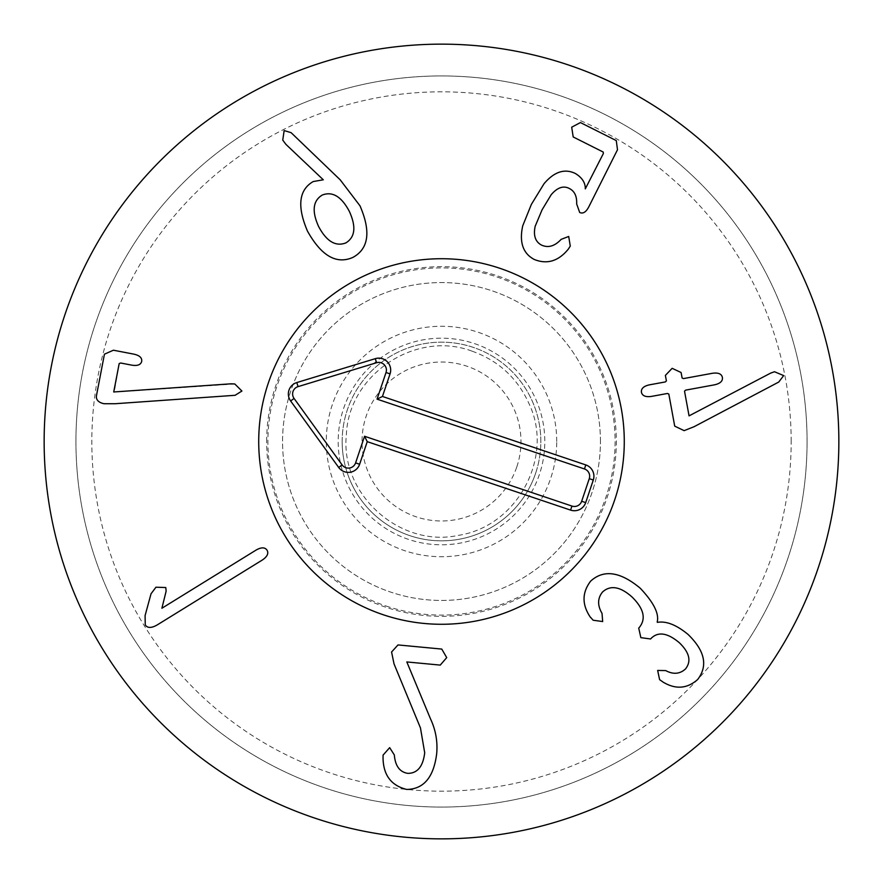 <?xml version="1.0" encoding="UTF-8"?>
<svg xmlns="http://www.w3.org/2000/svg" width="883" height="883" viewBox="0 0 883 883"><rect width="100%" height="100%" fill="white"/><g stroke="black" fill="none" stroke-linecap="round" stroke-linejoin="round"><path stroke-width="0.66" stroke-dasharray="4.42 3.31" d="M234.79 383.973L114.249 392.074L119.183 363.553L120.673 363.012L131.666 365.12C137.45 366.092 140.794 364.834 141.699 361.357C142.152 357.781 139.514 355.374 133.775 354.127L113.399 350.209L104.437 354.193L96.424 395.871C95.982 399.867 98.488 402.482 103.951 403.719L114.922 403.741L235.11 395.297L241.909 391.037L234.79 383.973M256.081 550.076L161.898 608.244L166.125 591.191L165.794 587.548L155.96 587.206L151.037 593.773L145.088 615.572L145.254 624.932C147.428 628.188 151.346 628.232 157.031 625.043L262.251 560.065C267.24 556.709 268.84 553.42 267.063 550.197C264.966 547.151 261.313 547.118 256.081 550.076M391.577 652.007L394.028 663.884L420.463 727.945L424.701 752.746C423.078 766.488 417.449 773.365 407.814 773.365C399.745 772.095 395.253 765.958 394.326 754.954L389.668 747.658L383.067 755.12L383.045 758.276C383.421 775.252 391.301 785.638 406.699 789.435C423.73 789.17 433.719 777.272 436.677 753.74C437.769 741.599 435.716 729.976 430.507 718.883L406.82 661.941L440.253 665.098L446.71 657.625L441.765 649.071L398.012 644.932L391.577 652.007M590.517 617.449L593.144 620.23L602.67 621.555L602.029 613.376C597.327 605.363 597.504 598.244 602.537 591.996C610.44 584.866 620.274 586.522 632.029 596.985C643.773 608.553 646.246 618.652 639.447 627.294L638.707 628.1L640.859 637.658L650.583 638.972L651.224 638.277C658.199 631.4 667.537 632.857 679.237 642.647C689.491 652.471 691.588 661.235 685.506 668.939C679.877 674.082 673.265 674.634 665.683 670.583L657.658 670.451L659.601 679.645L663.199 682.184C675.694 689.623 687.184 688.74 697.658 679.524C708.144 665.793 704.91 650.738 687.956 634.347C676.4 624.866 666.246 620.87 657.482 622.349L657.184 622.074C659.325 613.729 653.685 602.449 640.241 588.221C620.263 571.577 603.729 569.215 590.661 581.124C581.897 592.648 581.842 604.756 590.517 617.449M674.711 426.136L684.137 430.65L693.972 426.765L778.74 382.052L783.663 375.595L774.49 371.732L770.583 373.145L689.06 415.871L684.524 391.169L685.583 390.143L714.446 384.845C720.263 383.542 722.912 381.07 722.382 377.416C721.577 373.818 718.232 372.438 712.327 373.299L683.464 378.597L682.106 378.012L681.091 372.505L672.14 368.321L665.385 375.396L666.4 380.904L665.34 381.931L649.358 384.856C643.63 386.147 640.992 388.619 641.433 392.284C642.316 395.871 645.672 397.24 651.488 396.401L667.46 393.476L668.817 394.05L674.711 426.136M568.255 249.216L570.275 246.103L568.707 236.456L561.135 239.37C554.734 246.236 548.177 248.134 541.467 245.066C535.33 241.776 533.233 235.518 535.164 226.313L542.096 209.779L551.224 194.668C557.46 187.417 563.531 185.375 569.425 188.543C574.612 191.192 577.018 196.324 576.654 203.94L579.69 212.483C582.968 213.984 585.959 212.174 588.674 207.075L617.493 149.757L616.29 140.596L580.429 122.571L571.698 127.196L573.199 136.964L603.199 152.042L603.376 153.51L585.297 188.874C585.429 182.737 582.107 177.593 575.319 173.476C564.623 168.3 554.204 171.721 544.038 183.719L531.367 204.392L522.714 225.86C519.138 242.284 522.979 253.487 534.237 259.459C547.063 264.635 558.398 261.213 568.255 249.216M322.273 195.044C312.902 200.717 311.677 211.214 318.608 226.512C326.533 241.379 335.617 246.843 345.849 242.913C355.165 237.218 356.324 226.699 349.337 211.379C341.478 196.545 332.45 191.092 322.273 195.044M359.999 205.827L340.198 179.823L291.092 132.649L284.149 130.585L282.748 140.099L285.893 144.337L323.288 179.79L313.2 181.556C298.84 189.889 296.931 206.401 307.461 231.081C321.313 255.915 336.478 264.679 352.968 257.372C368.73 248.697 371.07 231.512 359.999 205.827M342.163 441.5A99.338 99.338 0 0 1 441.5 342.163A99.338 99.338 0 0 1 540.837 441.5A99.338 99.338 0 0 1 441.5 540.837A99.338 99.338 0 0 1 342.163 441.5A99.338 99.338 0 0 0 441.5 540.837A99.338 99.338 0 0 0 540.837 441.5A99.338 99.338 0 0 0 441.5 342.163A99.338 99.338 0 0 0 342.163 441.5M556.731 441.5A115.232 115.232 0 0 0 383.884 341.71A115.232 115.232 0 0 0 383.884 541.29A115.232 115.232 0 0 0 556.731 441.5M258.719 441.5A182.781 182.781 0 0 0 532.89 599.789A182.781 182.781 0 0 0 532.89 283.211A182.781 182.781 0 0 0 258.719 441.5M600.44 441.5A158.94 158.94 0 0 0 441.5 282.56A158.94 158.94 0 0 0 282.56 441.5A158.94 158.94 0 0 0 441.5 600.44A158.94 158.94 0 0 0 600.44 441.5A158.94 158.94 0 0 1 362.03 579.149A158.94 158.94 0 0 1 362.03 303.851A158.94 158.94 0 0 1 600.44 441.5M266.666 441.5A174.834 174.834 0 0 1 528.917 290.088A174.834 174.834 0 0 1 528.917 592.912A174.834 174.834 0 0 1 266.666 441.5M791.168 441.5A349.668 349.668 0 0 0 266.666 138.675A349.668 349.668 0 0 0 266.666 744.325A349.668 349.668 0 0 0 791.168 441.5M807.062 441.5A365.562 365.562 0 0 1 441.5 807.062A365.562 365.562 0 0 1 75.938 441.5A365.562 365.562 0 0 1 441.5 75.938A365.562 365.562 0 0 1 807.062 441.5M75.938 441.5A365.562 365.562 0 0 1 624.281 124.911A365.562 365.562 0 0 1 624.281 758.089A365.562 365.562 0 0 1 75.938 441.5M838.85 441.5A397.35 397.35 0 0 0 441.5 44.15A397.35 397.35 0 0 0 44.15 441.5A397.35 397.35 0 0 0 441.5 838.85A397.35 397.35 0 0 0 838.85 441.5M516.82 466.853A79.47 79.47 0 0 0 425.794 363.597A79.47 79.47 0 0 0 381.886 494.05A79.47 79.47 0 0 0 516.82 466.853M535.65 473.189A99.338 99.338 0 0 0 421.875 344.116A99.338 99.338 0 0 0 366.986 507.184A99.338 99.338 0 0 0 535.65 473.189A99.338 99.338 0 0 0 473.189 347.35A99.338 99.338 0 0 0 347.35 409.811A99.338 99.338 0 0 0 409.811 535.65A99.338 99.338 0 0 0 535.65 473.189M386.114 606.036A173.609 173.609 0 0 0 611.676 407.195A173.609 173.609 0 0 0 326.699 311.269A173.609 173.609 0 0 0 386.114 606.036M383.189 614.734A182.781 182.781 0 0 1 320.628 304.392A182.781 182.781 0 0 1 620.672 405.385A182.781 182.781 0 0 1 383.189 614.734M474.458 343.586A103.311 103.311 0 0 1 509.811 518.994A103.311 103.311 0 0 1 340.231 461.919A103.311 103.311 0 0 1 474.458 343.586M471.919 351.114C415.75 329.944 348.653 374.524 346.39 434.513C339.856 494.182 399.712 548.089 458.387 535.363C518.332 526.158 553.784 456.158 529.414 404.546C517.902 378.509 498.74 360.694 471.919 351.114"/><path stroke-width="1.32" d="M231.07 383.807L234.79 383.973L241.909 391.037L235.11 395.297L114.922 403.741L103.951 403.719C98.488 402.482 95.982 399.867 96.424 395.871L104.437 354.193L113.399 350.209L133.775 354.127C139.514 355.374 142.152 357.781 141.699 361.357C140.794 364.834 137.45 366.092 131.666 365.12L120.673 363.012L119.183 363.553L113.719 391.975L231.07 383.807M161.898 608.244L256.081 550.076C261.313 547.118 264.966 547.151 267.063 550.197C268.84 553.42 267.24 556.709 262.251 560.065L157.031 625.043C151.346 628.232 147.428 628.188 145.254 624.932L145.088 615.572L151.037 593.773L155.96 587.206L165.794 587.548L166.125 591.191L161.898 608.244M394.028 663.884L391.577 652.007L398.012 644.932L441.765 649.071L446.71 657.625L440.253 665.098L406.82 661.941L430.507 718.883C435.716 729.976 437.769 741.599 436.677 753.74C433.719 777.272 423.73 789.17 406.699 789.435C391.301 785.638 383.421 775.252 383.045 758.276L383.067 755.12L389.668 747.658L394.326 754.954C395.253 765.958 399.745 772.095 407.814 773.365C417.449 773.365 423.078 766.488 424.701 752.746L420.463 727.945L394.028 663.884M590.606 617.349L590.517 617.449C581.842 604.756 581.897 592.648 590.661 581.124C603.729 569.215 620.263 571.577 640.241 588.221C653.685 602.449 659.325 613.729 657.184 622.074L657.482 622.349C666.246 620.87 676.4 624.866 687.956 634.347C704.91 650.738 708.144 665.793 697.658 679.524C687.184 688.74 675.694 689.623 663.199 682.184L659.601 679.645L657.658 670.451L665.683 670.583C673.265 674.634 679.877 674.082 685.506 668.939C691.588 661.235 689.491 652.471 679.237 642.647C667.537 632.857 658.199 631.4 651.224 638.277L650.583 638.972L640.859 637.658L638.707 628.1L639.447 627.294C646.246 618.652 643.773 608.553 632.029 596.985C620.274 586.522 610.44 584.866 602.537 591.996C597.504 598.244 597.327 605.363 602.029 613.376L602.67 621.555L593.144 620.23L590.606 617.349M684.137 430.65L674.711 426.136L668.817 394.05L667.46 393.476L651.488 396.401C645.672 397.24 642.316 395.871 641.433 392.284C640.992 388.619 643.63 386.147 649.358 384.856L665.34 381.931L666.4 380.904L665.385 375.396L672.14 368.321L681.091 372.505L682.106 378.012L683.464 378.597L712.327 373.299C718.232 372.438 721.577 373.818 722.382 377.416C722.912 381.07 720.263 383.542 714.446 384.845L685.583 390.143L684.524 391.169L689.06 415.871L770.583 373.145L774.49 371.732L783.663 375.595L778.74 382.052L693.972 426.765L684.137 430.65M570.275 246.103L568.255 249.216C558.398 261.213 547.063 264.635 534.237 259.459C522.979 253.487 519.138 242.284 522.714 225.86L531.367 204.392L544.038 183.719C554.204 171.721 564.623 168.3 575.319 173.476C582.107 177.593 585.429 182.737 585.297 188.874L603.376 153.51L603.199 152.042L573.199 136.964L571.698 127.196L580.429 122.571L616.29 140.596L617.493 149.757L588.674 207.075C585.959 212.174 582.968 213.984 579.69 212.483L576.654 203.94C577.018 196.324 574.612 191.192 569.425 188.543C563.531 185.375 557.46 187.417 551.224 194.668L542.096 209.779L535.164 226.313C533.233 235.518 535.33 241.776 541.467 245.066C548.177 248.134 554.734 246.236 561.135 239.37L568.707 236.456L570.275 246.103M322.273 195.044C312.902 200.717 311.677 211.214 318.608 226.512C326.533 241.379 335.617 246.843 345.849 242.913C355.165 237.218 356.324 226.699 349.337 211.379C341.478 196.545 332.45 191.092 322.273 195.044M340.198 179.823L359.999 205.827C371.07 231.512 368.73 248.697 352.968 257.372C336.478 264.679 321.313 255.915 307.461 231.081C296.931 206.401 298.84 189.889 313.2 181.556L323.288 179.79L285.893 144.337L282.748 140.099L284.149 130.585L291.092 132.649L340.198 179.823M838.85 441.5A397.35 397.35 0 0 1 242.825 785.616A397.35 397.35 0 0 1 242.825 97.384A397.35 397.35 0 0 1 838.85 441.5M258.719 441.5A182.781 182.781 0 0 1 532.89 283.211A182.781 182.781 0 0 1 532.89 599.789A182.781 182.781 0 0 1 258.719 441.5M584.447 468.95L377.052 399.149L386.014 372.516A7.66 7.66 0 0 0 376.522 362.736L298.046 386.633A7.66 7.66 0 0 0 294.072 398.454L342.129 464.944A7.66 7.66 0 0 0 355.595 462.891L364.558 436.268L571.952 506.069A7.66 7.66 0 0 0 581.665 501.257L589.27 478.663A7.66 7.66 0 0 0 584.447 468.95L585.804 464.922A11.921 11.921 0 0 1 593.299 480.021L585.694 502.615A11.921 11.921 0 0 1 570.595 510.109L367.24 441.655L359.635 464.259A11.921 11.921 0 0 1 338.675 467.438L290.617 400.948A11.921 11.921 0 0 1 296.809 382.56L375.286 358.664A11.921 11.921 0 0 1 390.054 373.873L382.449 396.467L585.804 464.922M382.449 396.467L377.052 399.149M367.24 441.655L364.558 436.268M383.189 614.734A182.781 182.781 0 0 1 320.628 304.392A182.781 182.781 0 0 1 620.672 405.385A182.781 182.781 0 0 1 383.189 614.734M390.054 373.873L386.014 372.516M375.286 358.664L376.522 362.736M296.809 382.56L298.046 386.633M290.617 400.948L294.072 398.454M338.675 467.438L342.129 464.944M359.635 464.259L355.595 462.891M570.595 510.109L571.952 506.069M585.694 502.615L581.665 501.257M593.299 480.021L589.27 478.663"/></g></svg>
